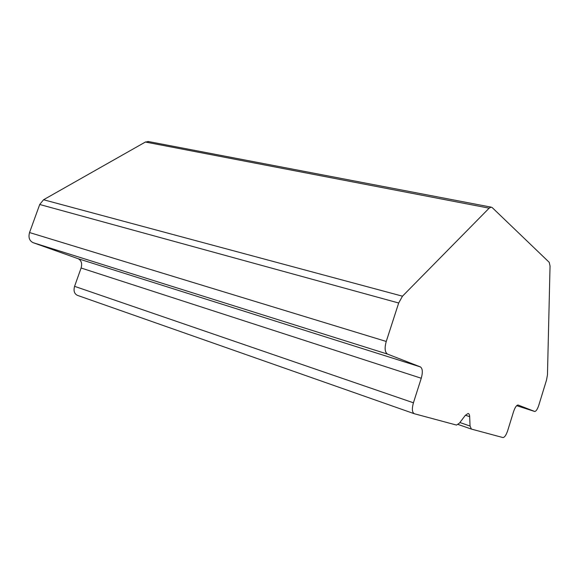 <?xml version="1.0" encoding="UTF-8"?>
<svg xmlns="http://www.w3.org/2000/svg" width="579" height="579" viewBox="0 0 579 579"><rect width="100%" height="100%" fill="white"/><g stroke="black" fill="none" stroke-linecap="round" stroke-linejoin="round"><path stroke-width="0.87" d="M421.259 378.253C422.916 372.232 422.619 368.454 420.376 366.905L387.546 354.102C384.861 352.329 384.427 348.117 386.244 341.458L398.685 303.005L402.477 296.187L489.154 208.165L491.093 207.13L492.222 207.608L549.232 262.338L550.043 265.978L547.466 374.816L546.518 380.07L538.81 405.213C537.478 409.187 536.132 411.278 534.764 411.488L518.01 405.003C516.482 405.213 514.999 407.442 513.544 411.698L507.696 430.631C506.191 435.046 504.627 437.362 502.999 437.579L471.407 429.09L470.054 426.043L469.678 416.677C469.576 414.716 469.048 413.645 468.1 413.471L465.321 415.36L459.444 423.104L456.52 425.073L414.361 413.746C412.089 412.494 411.778 408.846 413.428 402.796L421.259 378.253L81.103 268.005C82.356 263.459 81.35 260.355 78.1 258.697L33.112 242.681C29.406 240.835 28.219 237.455 29.543 232.548L39.719 204.488L43.563 199.748L145.394 142.029L148.731 141.587M81.103 268.005L74.575 286.337C73.338 290.904 74.344 293.929 77.593 295.413L414.123 413.667M78.1 258.697L420.376 366.905M43.563 199.748L402.477 296.187M398.685 303.005L39.719 204.488M465.422 415.23L469.678 416.677M470.054 426.043L459.892 422.518M458.148 424.472L471.407 429.09M489.154 208.165L145.394 142.029M413.428 402.796L74.575 286.337M29.543 232.548L386.244 341.458M33.112 242.681L387.546 354.102M534.598 411.445L516.671 405.676M491.093 207.13L147.913 141.435"/></g></svg>
